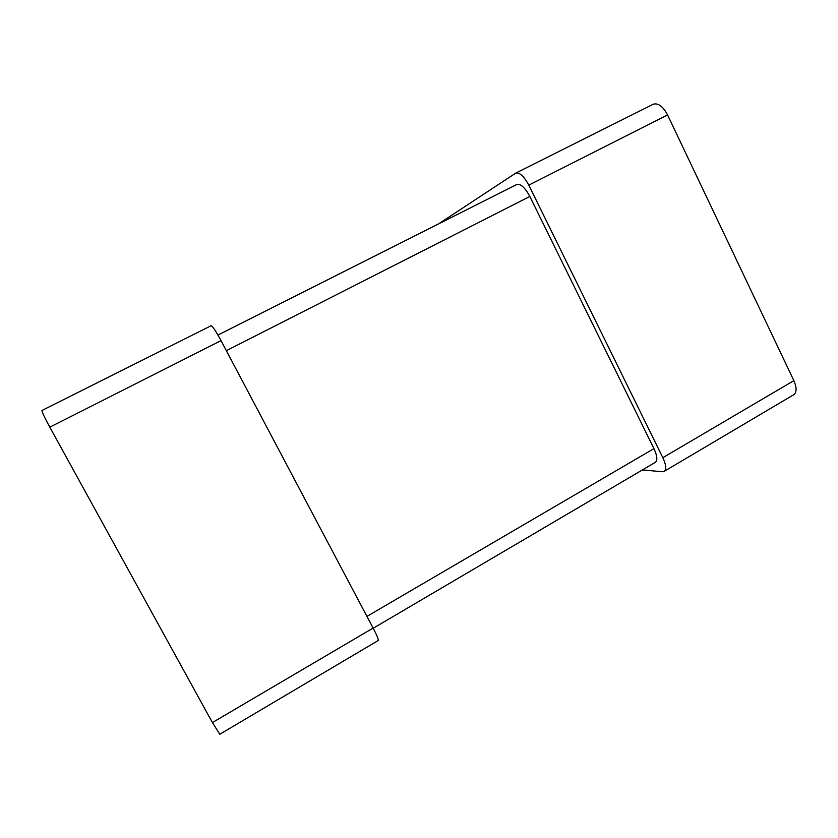 <?xml version="1.0" encoding="UTF-8"?>
<svg xmlns="http://www.w3.org/2000/svg" width="838" height="838" viewBox="0 0 838 838"><rect width="100%" height="100%" fill="white"/><g stroke="black" fill="none" stroke-linecap="round" stroke-linejoin="round"><path stroke-width="1.26" d="M42.026 410.463L41.952 410.473C41.858 411.762 44.477 417.324 49.809 427.16L221.033 340.637L373.12 628.06C376.828 635.183 378.556 639.321 378.294 640.473L219.776 734.256L212.402 722.566L49.809 427.16M211.092 325.762L211.166 325.699C212.611 326.171 215.89 331.146 221.033 340.637M516.596 184.611L516.837 184.475C520.723 183.627 525.049 187.628 529.836 196.469L653.944 448.623C657.128 455.505 657.662 460.031 655.557 462.199L373.214 628.249M642.4 469.94L662.418 471.731L664.429 471.218C666.524 469.039 665.99 464.535 662.837 457.695L528.788 185.114L667.582 114.963L793.858 380.641C796.781 387.345 796.823 391.995 793.974 394.583L664.429 471.218M438.546 223.914L515.747 173.11C519.665 172.261 524.001 176.263 528.788 185.114M652.886 104.425L653.305 104.195C658.207 102.812 662.973 106.405 667.582 114.963M212.402 722.566L373.12 628.06M226.344 350.682L529.836 196.469M366.939 616.401L653.944 448.623M662.837 457.695L793.858 380.641M41.952 410.473L211.166 325.699M217.943 335.053L516.837 184.475M515.747 173.11L653.305 104.195"/></g></svg>
